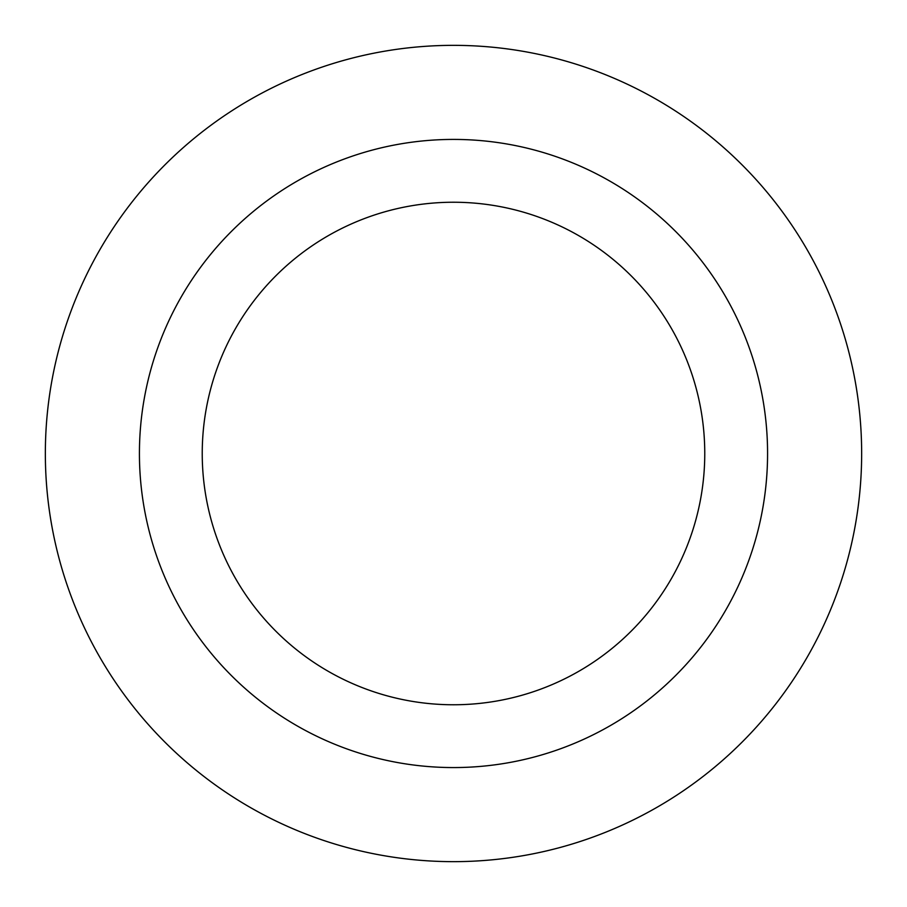 <?xml version="1.0" encoding="UTF-8"?>
<svg xmlns="http://www.w3.org/2000/svg" width="907" height="907" viewBox="0 0 907 907"><rect width="100%" height="100%" fill="white"/><g stroke="black" fill="none" stroke-linecap="round" stroke-linejoin="round"><path stroke-width="1.36" d="M453.5 202.238A251.262 251.262 0 0 1 671.101 579.131A251.262 251.262 0 0 1 235.899 579.131A251.262 251.262 0 0 1 453.5 202.238M453.5 139.417A314.083 314.083 0 0 1 725.498 610.536A314.083 314.083 0 0 1 181.502 610.536A314.083 314.083 0 0 1 453.5 139.417M453.5 45.35A408.15 408.15 0 0 1 806.969 657.575A408.15 408.15 0 0 1 100.031 657.575A408.15 408.15 0 0 1 453.5 45.35A408.15 408.15 0 0 1 806.969 657.575A408.15 408.15 0 0 1 100.031 657.575A408.15 408.15 0 0 1 453.5 45.35"/></g></svg>
